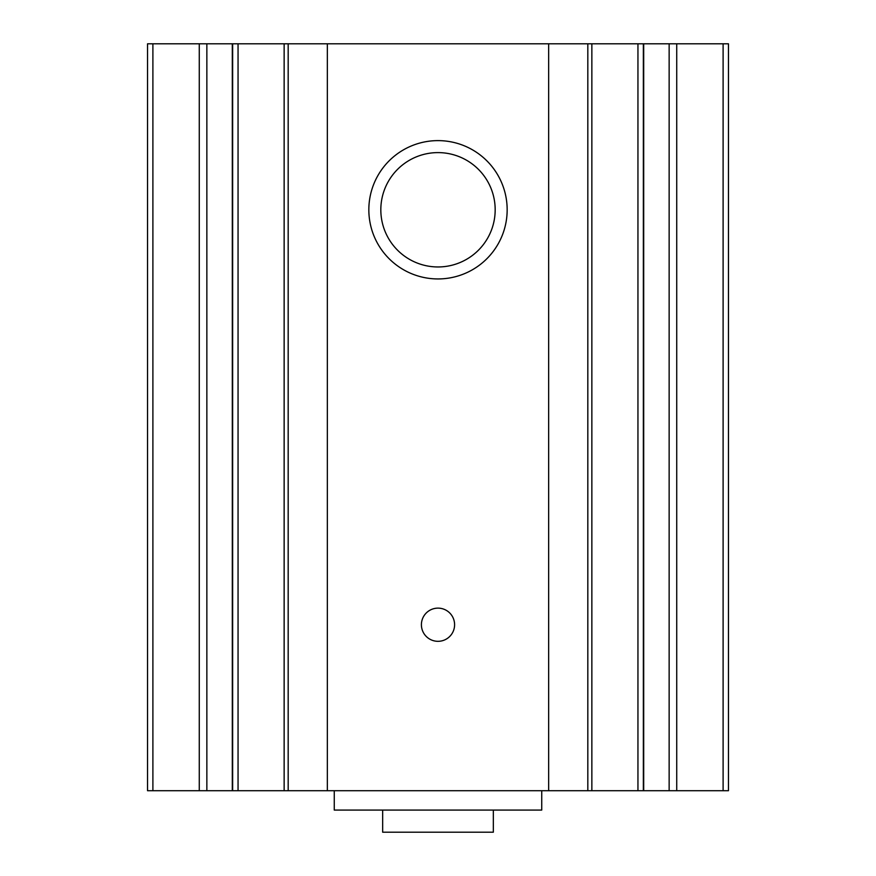 <?xml version="1.0" encoding="UTF-8"?>
<svg xmlns="http://www.w3.org/2000/svg" width="876" height="876" viewBox="0 0 876 876"><rect width="100%" height="100%" fill="white"/><g stroke="black" fill="none" stroke-linecap="round" stroke-linejoin="round"><path stroke-width="1.31" d="M152.895 790.71L147.54 790.71L147.54 43.8L152.895 43.8L152.895 790.71L728.46 790.71L728.46 43.8L637.947 43.8L637.947 790.71M548.65 790.71L548.65 43.8L637.947 43.8M438 278.94A69.16 69.16 0 0 0 497.897 175.2A69.16 69.16 0 0 0 378.103 175.2A69.16 69.16 0 0 0 438 278.94M438 641.32A16.6 16.6 0 0 0 452.377 616.43A16.6 16.6 0 0 0 423.623 616.43A16.6 16.6 0 0 0 438 641.32M548.65 43.8L327.35 43.8L327.35 790.71M327.35 43.8L284.142 43.8L284.142 790.71M152.895 43.8L284.142 43.8M438 266.961A57.181 57.181 0 0 0 487.516 181.19A57.181 57.181 0 0 0 388.484 181.19A57.181 57.181 0 0 0 438 266.961M334.26 790.71L334.26 810.07L541.74 810.07L541.74 790.71M382.67 810.07L382.67 832.2L493.33 832.2L493.33 810.07M723.105 43.8L723.105 790.71M676.732 43.8L676.732 790.71M669.144 43.8L669.144 790.71M643.696 43.8L643.696 790.71M587.818 43.8L587.818 790.71M288.182 43.8L288.182 790.71M238.053 43.8L238.053 790.71M232.304 43.8L232.304 790.71M206.856 43.8L206.856 790.71M199.268 43.8L199.268 790.71M643.356 43.8L643.356 790.71M591.858 43.8L591.858 790.71M232.644 43.8L232.644 790.71"/></g></svg>
